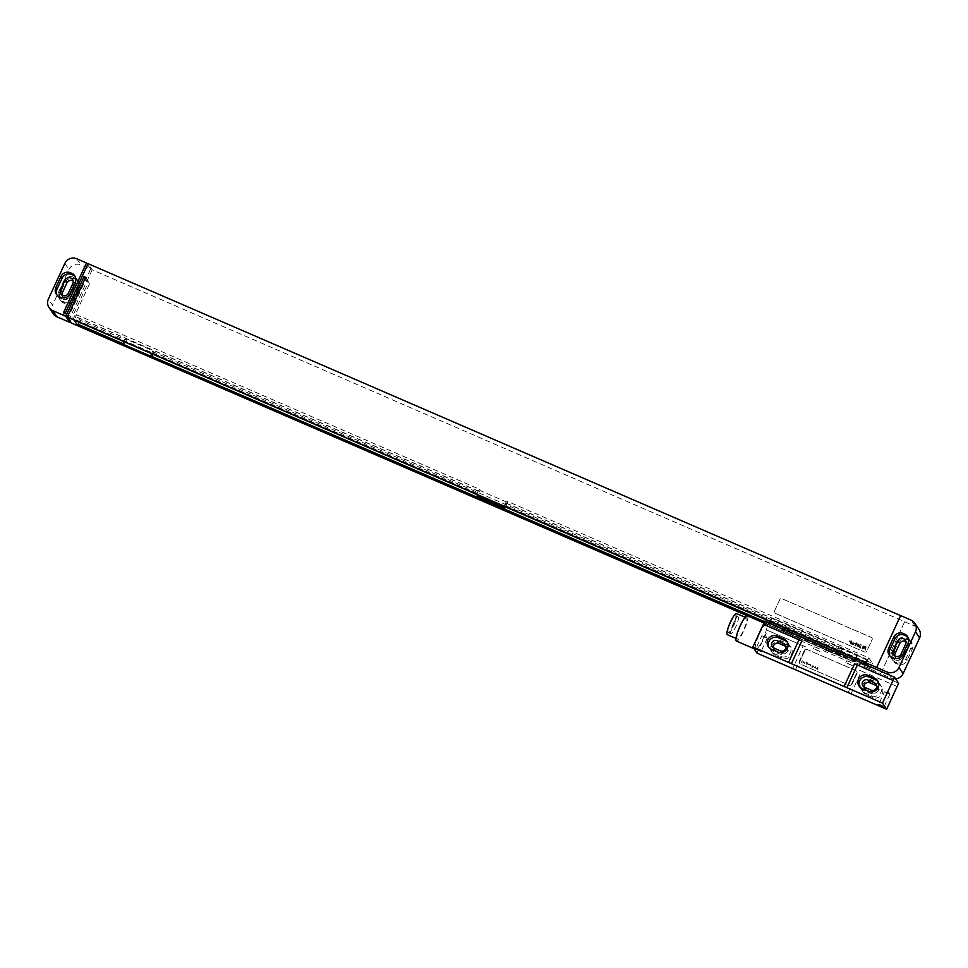 <?xml version="1.0" encoding="UTF-8"?>
<svg xmlns="http://www.w3.org/2000/svg" width="968" height="968" viewBox="0 0 968 968"><rect width="100%" height="100%" fill="white"/><g stroke="black" fill="none" stroke-linecap="round" stroke-linejoin="round"><path stroke-width="0.73" stroke-dasharray="4.84 3.63" d="M895.642 678.87A9.002 8.76 146.2 0 1 891.274 678.181L880.735 673.619L904.693 621.698L92.166 269.769L88.1 263.683M904.717 621.734L915.244 626.296A9.002 8.76 146.2 0 1 918.983 629.394M908.637 640.163A7.199 7.006 146.2 0 1 912.122 649.455L907.028 660.491A7.199 7.006 146.2 0 1 897.554 664.169L896.259 663.6A7.199 7.006 146.2 0 1 892.774 654.308L897.868 643.284A7.199 7.006 146.2 0 1 907.343 639.606L908.637 640.163L907.5 638.457A7.199 7.006 146.2 0 1 910.985 647.749L905.891 658.784A7.199 7.006 146.2 0 1 896.404 662.463L895.11 661.894A7.199 7.006 146.2 0 1 891.625 652.601L896.719 641.578A7.199 7.006 146.2 0 1 906.205 637.9L907.5 638.457M905.939 641.736A4.32 4.211 146.2 0 1 907.44 646.999L902.95 656.727A4.32 4.211 146.2 0 1 894.843 655.893M908.02 637.404A7.199 7.006 146.2 0 1 909.158 645.027L904.051 656.05A7.199 7.006 146.2 0 1 894.577 659.728L893.283 659.172A7.199 7.006 146.2 0 1 889.786 655.784M880.735 673.619L904.693 621.698M747.199 615.757L880.711 673.583M476.643 494.442L479.112 489.094L76.496 314.709L80.199 320.239L126.372 340.24L125.416 338.812L152.956 350.743L153.912 352.171L839.256 649.02L838.3 647.58L835.832 652.928L836.788 654.368L764.091 622.884M835.832 652.928L863.371 664.859L864.327 666.299L870.002 668.755L870.486 667.702L864.811 665.246L864.327 666.299M867.957 665.706L870.002 668.755M477.127 493.39L74.669 319.246L76.496 314.709M74.028 320.057L74.512 319.004M504.183 506.373L506.651 501.025L507.619 502.465L480.08 490.534L477.599 495.882M866.3 663.225L866.784 662.16L504.667 505.32M479.112 489.094L480.08 490.534M505.538 506.966L507.619 502.465M866.784 662.16L868.768 657.865L506.651 501.025M868.768 657.865L872.47 663.407L866.808 660.95L865.84 659.51L864.485 662.439M838.3 647.58L865.84 659.51M477.284 493.632L74.669 319.246M866.941 662.402L504.836 505.562M478.41 491.199L75.794 316.814M868.066 659.97L505.949 503.13M478.252 490.957L75.637 316.572M867.909 659.728L505.792 502.888M80.199 320.239L79.013 322.223M866.808 660.95L865.622 662.923M872.47 663.407L871.611 665.27L865.936 662.814M126.372 340.24L125.513 342.103L79.34 322.114M153.912 352.171L152.726 354.155M839.256 649.02L838.397 650.883L153.053 354.034M864.932 664.399L864.811 665.246M863.807 663.903L863.371 664.859M871.611 665.27L865.779 662.572M125.513 342.103L79.17 321.872M838.397 650.883L152.896 353.804M871.454 665.028L870.486 667.702M125.356 341.873L123.904 345.6M124.388 344.535L123.033 343.955M838.24 650.641L837.272 653.315L764.575 621.831M837.272 653.315L836.788 654.368M870.329 667.46L864.654 665.004M124.231 344.305L123.105 343.809M837.114 653.073L764.647 621.686M125.416 338.812L124.061 341.74M152.956 350.743L151.601 353.671M900.603 615.587L876.645 667.509M87.628 264.7L90.568 269.104L80.84 264.893A9.002 8.76 146.2 0 0 68.994 269.491L52.514 305.162L48.4 299.015M85.716 277.247L89.782 283.334L71.426 323.058M92.166 269.769L69.309 319.222L68.498 318.871L67.373 321.303L68.522 318.908L63.598 312.41M70.277 321.34L88.161 282.632L89.782 283.334M871.2 637.355A1.803 1.754 146.2 0 1 872.071 639.679L866.832 651.028A1.803 1.754 146.2 0 1 864.46 651.948L775.356 613.361A1.803 1.754 146.2 0 1 774.485 611.038L779.724 599.676A1.803 1.754 146.2 0 1 782.096 598.756L871.2 637.355A1.803 1.754 146.2 0 1 872.095 639.715L866.856 651.065A1.803 1.754 146.2 0 1 864.485 651.984L775.368 613.385A1.803 1.754 146.2 0 1 774.497 611.062L779.748 599.712A1.803 1.754 146.2 0 1 782.12 598.793L871.224 637.392M65.243 313.148L69.309 319.222M75.238 276.703A7.199 7.006 146.2 0 1 76.375 284.314L71.281 295.349A7.199 7.006 146.2 0 1 61.795 299.027L60.5 298.459A7.199 7.006 146.2 0 1 57.015 295.083M73.157 281.035A4.32 4.211 146.2 0 1 74.657 286.298L70.168 296.026A4.32 4.211 146.2 0 1 62.061 295.192M73.108 298.083A7.199 7.006 146.2 0 1 63.622 301.762L62.327 301.193A7.199 7.006 146.2 0 1 58.842 291.9L63.949 280.877A7.199 7.006 146.2 0 1 73.423 277.199L74.718 277.755A7.199 7.006 146.2 0 1 78.202 287.048L73.108 298.083L74.246 299.79A7.199 7.006 146.2 0 1 64.771 303.468L63.477 302.899A7.199 7.006 146.2 0 1 59.992 293.606L65.086 282.583A7.199 7.006 146.2 0 1 74.56 278.905L75.855 279.462A7.199 7.006 146.2 0 1 79.34 288.754L74.246 299.79M53.131 313.68A9.002 8.76 146.2 0 1 52.514 305.162M90.568 269.104L67.712 318.557M85.245 278.276L88.161 282.632M878.121 681.581A7.284 7.091 146.2 0 1 869.663 693.015L863.19 690.208A7.284 7.091 146.2 0 1 859.657 686.796M787.395 642.292A7.284 7.091 146.2 0 1 778.938 653.715L772.452 650.907A7.284 7.091 146.2 0 1 768.931 647.507M876.681 685.767A4.053 3.945 146.2 0 1 872.846 692.834L866.36 690.027A4.053 3.945 146.2 0 1 864.073 687.05M877.565 682.609A7.284 7.091 146.2 0 1 879.997 693.729A7.284 7.091 146.2 0 1 871.502 695.75L865.017 692.943A7.284 7.091 146.2 0 1 862.585 681.823A7.284 7.091 146.2 0 1 871.091 679.802L877.565 682.609L878.714 684.328A7.284 7.091 146.2 0 1 881.146 695.435A7.284 7.091 146.2 0 1 872.64 697.456L866.154 694.649A7.284 7.091 146.2 0 1 863.722 683.541A7.284 7.091 146.2 0 1 872.229 681.52L878.714 684.328M786.839 643.321A7.284 7.091 146.2 0 1 789.271 654.428A7.284 7.091 146.2 0 1 780.765 656.449L774.291 653.642A7.284 7.091 146.2 0 1 771.859 642.534A7.284 7.091 146.2 0 1 780.353 640.514L786.839 643.321L787.976 645.027A7.284 7.091 146.2 0 1 790.408 656.135A7.284 7.091 146.2 0 1 781.914 658.155L775.428 655.348A7.284 7.091 146.2 0 1 772.996 644.24A7.284 7.091 146.2 0 1 781.503 642.22L787.976 645.027M785.943 646.467A4.053 3.945 146.2 0 1 782.12 653.533L775.634 650.726A4.053 3.945 146.2 0 1 773.347 647.761M795.418 669.723L805.908 647.011A17.993 2.178 -155.2 0 0 803.15 645.85L792.659 668.561M803.15 645.85L767.503 630.422L768.967 627.119L814.33 646.769A6.473 0.786 24.8 0 1 820.816 649.576L846.734 660.805A6.473 0.786 24.8 0 1 853.219 663.612L898.582 683.263M757.012 653.122L767.503 630.422M897.118 686.554L861.472 671.114L850.993 693.826M893.04 680.456L854.599 663.806M801.867 640.973L763.389 624.263M832.069 652.492A6.473 0.786 24.8 0 1 825.595 649.685M852.324 665.56L845.838 662.753A6.473 0.786 24.8 0 1 852.324 665.56L853.219 663.612M819.92 651.524L813.435 648.717A6.473 0.786 24.8 0 1 819.92 651.524L820.816 649.576M764.926 621.081L768.967 627.119M835.868 653.642A35.998 4.368 24.8 0 1 839.28 655.142L854.441 662.003L839.825 655.953A35.998 4.368 24.8 0 1 836.473 654.525L787.129 633.157A35.998 4.368 24.8 0 1 783.717 631.656L768.568 624.784L783.173 630.846A35.998 4.368 24.8 0 1 786.536 632.273L835.868 653.642L836.582 652.117M839.099 646.66A35.998 4.368 24.8 0 1 842.511 648.173L857.66 655.034L843.055 648.984A35.998 4.368 24.8 0 1 839.692 647.556L790.36 626.187A35.998 4.368 24.8 0 1 786.948 624.675L771.786 617.814L786.403 623.864A35.998 4.368 24.8 0 1 789.755 625.292L839.099 646.66L837.26 650.641M845.838 662.753L846.734 660.805M813.435 648.717L814.33 646.769M805.908 647.011L767.467 630.362M897.082 686.506L858.652 669.856A17.993 2.178 -155.2 0 1 861.472 671.114M804.856 650.448A1.803 1.754 146.2 0 1 807.227 649.528L855.833 670.582A1.803 1.754 146.2 0 1 856.704 672.905L851.465 684.255A1.803 1.754 146.2 0 1 849.093 685.175L800.488 664.121A1.803 1.754 146.2 0 1 799.616 661.797L804.88 650.484A1.803 1.754 146.2 0 1 807.251 649.564L855.857 670.618A1.803 1.754 146.2 0 1 856.728 672.941L851.477 684.291A1.803 1.754 146.2 0 1 849.117 685.211L800.512 664.157A1.803 1.754 146.2 0 1 799.641 661.834L804.88 650.484M759.36 634.137A13.77 2.662 -66.6 0 1 766.571 624.118A13.77 2.662 -66.6 0 1 762.857 639.364A13.77 2.662 -66.6 0 1 755.633 649.383A13.77 2.662 -66.6 0 1 759.36 634.137M747.381 615.793A13.77 2.662 -66.6 0 1 743.654 631.039A13.77 2.662 -66.6 0 1 736.43 641.07M740.447 626.248A11.519 2.226 -66.6 0 1 746.485 617.862A11.519 2.226 -66.6 0 1 743.364 630.616A11.519 2.226 -66.6 0 1 737.326 639.001A11.519 2.226 -66.6 0 1 740.447 626.248M736.515 613.543A11.519 2.226 -66.6 0 1 733.405 626.296A11.519 2.226 -66.6 0 1 727.367 634.681M730.792 622.388A9.087 1.754 -66.6 0 1 735.547 615.781A9.087 1.754 -66.6 0 1 733.091 625.836A9.087 1.754 -66.6 0 1 728.323 632.455A9.087 1.754 -66.6 0 1 730.792 622.388M733.381 623.513A9.087 1.754 -66.6 0 1 738.148 616.894A9.087 1.754 -66.6 0 1 735.692 626.962A9.087 1.754 -66.6 0 1 730.925 633.58A9.087 1.754 -66.6 0 1 733.381 623.513M878.823 704.075L884.195 706.483L878.823 704.075M889.822 694.153L884.546 691.709L887.898 691.382L889.846 694.237L884.462 691.745L878.799 703.99L877.54 704.426M756.19 648.052L761.562 650.46L756.19 648.052M767.188 638.118L761.913 635.686L765.264 635.359L767.213 638.215L761.828 635.722L756.165 647.967L754.907 648.403M865.489 647.084L865.198 648.161L865.489 647.084M866.166 646.878L865.235 650.363L865.017 648.657L863.952 649.806L864.968 646.503L866.166 646.878M863.166 646.334L864.497 646.261L863.323 648.052L863.166 648.984L864.085 648.257L863.613 649.564L862.561 649.105L863.916 646.563L863.577 647.096L863.166 646.334M863.081 645.535L862.149 649.032L861.835 646.503L862.198 645.16L863.081 645.535M861.193 644.724L860.262 648.209L859.378 647.834L859.947 645.68L860.31 644.337L861.193 644.724M860.056 644.228L859.124 647.713L860.056 644.228M858.398 645.475L858.507 644.7L858.398 645.475M858.289 645.862L858.144 644.228L859.027 645.099L858.338 647.277L857.442 646.89L858.289 645.862M857.999 643.345L857.079 646.83L856.982 645.293L855.906 646.321L856.716 643.502L857.079 644.821L857.999 643.345M856.656 642.752L855.264 646.055L855.821 643.115L856.656 642.752M854.393 643.224L855.651 643.042L854.889 645.886L855.046 643.26L854.72 643.926L854.393 643.224M853.8 642.825L853.207 644.736L853.8 642.825M854.272 643.042L853.11 645.136L853.171 642.558L854.272 643.042M851.804 642.099L853.074 641.929L852.324 644.773L852.421 642.099L851.223 644.301L851.804 642.099M851.719 641.336L850.957 644.18L851.719 641.336M851.15 640.368L850.219 643.865L850.134 642.328L849.057 643.357L849.868 640.538L850.231 641.857L851.15 640.368M818.214 667.896L817.295 669.481L817.27 668.101L816.23 669.021L816.593 667.194L816.629 668.573L817.658 667.654L817.379 668.9L818.214 667.896M815.939 666.904L815.02 668.501L814.983 667.121L813.955 668.041L814.318 666.202L814.342 667.581L815.383 666.662L815.104 667.92L815.939 666.904M813.652 665.923L812.745 667.509L812.709 666.129L811.68 667.049L812.031 665.222L812.067 666.601L812.842 665.573L812.83 666.928L813.652 665.923M809.95 666.311L810.059 664.363L810.978 664.762L809.95 666.311M809.212 664.496L808.038 663.733L809.466 664.605L807.711 664.835L808.885 665.597L807.445 665.028L809.212 664.496M806.102 664.641L806.671 661.967L807.627 663.31L806.102 664.641M802.871 663.237L803.815 661.846L805.11 662.463L803.791 662.148L804.771 663.068L804.335 663.745L802.871 663.237M803.621 662.511L804.42 663.419L803.621 662.511M801.443 662.366L802.012 660.878L803.016 660.817L803.125 661.616L801.443 662.366M889.023 674.829L891.274 678.181M912.122 649.455L910.985 647.749M907.343 639.606L906.205 637.9M897.868 643.284L896.719 641.578M892.774 654.308L891.625 652.601M896.259 663.6L895.11 661.894M897.554 664.169L896.404 662.463M907.028 660.491L905.891 658.784M902.95 656.727L901.111 653.993M907.44 646.999L905.612 644.264M908.008 643.309L909.158 645.027M892.145 657.453L893.283 659.172M893.44 658.022L894.577 659.728M902.914 654.344L904.051 656.05M915.244 626.296L911.13 620.149M76.726 258.746L80.84 264.893M70.132 293.643L71.281 295.349M60.657 297.321L61.795 299.027M75.226 282.608L76.375 284.314M59.363 296.752L60.5 298.459M70.168 296.026L68.341 293.292M74.657 286.298L72.83 283.563M64.771 303.468L63.622 301.762M63.477 302.899L62.327 301.193M59.992 293.606L58.842 291.9M65.086 282.583L63.949 280.877M74.56 278.905L73.423 277.199M75.855 279.462L74.718 277.755M79.34 288.754L78.202 287.048M64.88 263.344L68.994 269.491M868.526 691.309L869.663 693.015M862.04 688.502L863.19 690.208M777.8 652.009L778.938 653.715M771.315 649.201L772.452 650.907M871.019 690.099L872.846 692.834M864.533 687.292L866.36 690.027M872.64 697.456L871.502 695.75M866.154 694.649L865.017 692.943M872.229 681.52L871.091 679.802M781.914 658.155L780.765 656.449M781.503 642.22L780.353 640.514M775.428 655.348L774.291 653.642M839.28 655.142L840.006 653.594M840.684 652.13L842.511 648.173M786.536 632.273L787.238 630.749M787.928 629.273L789.755 625.292M783.173 630.846L783.886 629.297M784.576 627.821L786.403 623.864M768.87 624.868L769.681 623.138M770.359 621.662L772.101 617.899M768.991 625.038L772.21 618.068M783.717 631.656L786.948 624.675M787.129 633.157L790.36 626.187M836.473 654.525L839.692 647.556M839.825 655.953L843.055 648.984M854.127 661.918L854.986 660.079M855.664 658.615L857.358 654.949M854.018 661.749L854.817 660.019M855.506 658.543L857.237 654.779M848.162 692.556L858.652 669.856M780.293 650.798L782.12 653.533M773.807 647.991L775.634 650.726M910.477 640.949L911.626 642.655M892.121 659.414L893.27 661.12M907.512 636.508L908.649 638.215M889.156 654.973L890.294 656.679M56.374 294.272L57.523 295.978M74.73 275.807L75.879 277.513M60.863 294.006L62.69 296.74M72.527 279.474L74.367 282.208M59.35 298.713L60.488 300.419M77.706 280.236L78.844 281.954M905.31 640.175L907.137 642.909M893.633 654.719L895.473 657.441M877.613 680.685L878.762 682.392M859.027 685.985L860.165 687.691M786.887 641.397L788.025 643.103M768.29 646.685L769.439 648.403M876.064 684.195L877.891 686.929M862.863 685.901L864.69 688.623M880.59 685.126L881.727 686.832M861.992 690.426L863.141 692.132M789.864 645.825L791.001 647.544M771.266 651.125L772.404 652.843M768.568 624.784L769.391 623.005M770.068 621.541L771.786 617.814M854.441 662.003L855.276 660.212M855.954 658.736L857.66 655.034M766.571 624.118L764.03 623.017M755.633 649.383L754.06 648.705M746.485 617.862L745.142 617.281M737.326 639.001L735.982 638.42M738.148 616.894L735.547 615.781M730.925 633.58L728.323 632.455M889.846 694.237L884.195 706.483L884.679 707.729M761.55 650.399L762.046 651.694M767.213 638.215L761.562 650.46M785.338 644.906L787.165 647.628M772.125 646.6L773.952 649.334"/><path stroke-width="1.45" d="M915.486 631.765L899.006 667.436L903.12 673.583L919.6 637.912L915.486 631.765A9.002 8.76 -33.8 0 0 911.13 620.149L900.603 615.587L876.621 667.472L67.361 316.984L71.426 323.058L747.199 615.757M876.621 667.472L887.16 672.034A9.002 8.76 -33.8 0 0 899.006 667.436M903.12 673.583A9.002 8.76 146.2 0 1 895.642 678.87M914.869 623.247L918.983 629.394A9.002 8.76 146.2 0 1 919.6 637.912M894.843 655.893A4.32 4.211 146.2 0 1 895.17 653.364L899.659 643.635A4.32 4.211 146.2 0 1 905.939 641.736M905.612 644.264L901.111 653.993A4.32 4.211 146.2 0 1 893.633 654.719A4.32 4.211 146.2 0 1 893.343 650.629L897.832 640.901A4.32 4.211 146.2 0 1 905.31 640.175A4.32 4.211 146.2 0 1 905.612 644.264M889.786 655.784A7.199 7.006 146.2 0 1 889.798 649.867L894.892 638.844A7.199 7.006 146.2 0 1 904.378 635.165L905.673 635.722A7.199 7.006 146.2 0 1 908.02 637.404M904.523 634.016A7.199 7.006 146.2 0 1 908.008 643.309L902.914 654.344A7.199 7.006 146.2 0 1 893.44 658.022L892.145 657.453A7.199 7.006 146.2 0 1 888.66 648.161L893.754 637.138A7.199 7.006 146.2 0 1 903.229 633.459L905.673 635.722M867.957 665.706L866.3 663.225L504.183 506.373L505.139 507.813L505.538 506.966M124.061 341.74L122.936 344.16L123.904 345.6L77.73 325.599L74.028 320.057L476.643 494.442L477.599 495.882L505.139 507.813M122.936 344.16L150.488 356.091L151.444 357.531L764.091 622.884M49.017 307.534L53.131 313.68A9.002 8.76 146.2 0 0 56.87 316.778L69.805 322.356L65.739 316.282L52.756 310.631A9.002 8.76 -33.8 0 1 48.4 299.015L64.88 263.344A9.002 8.76 -33.8 0 1 76.726 258.746L86.454 262.957L63.598 312.41L64.433 312.797L63.307 315.229L64.433 312.797L65.243 313.148L88.1 263.683L900.591 615.6M79.013 322.223L77.73 325.599M865.622 662.923L864.932 664.399M864.485 662.439L863.807 663.903M123.033 343.955L78.214 324.546M764.575 621.831L151.928 356.466L151.444 357.531M123.105 343.809L78.057 324.304M764.647 621.686L151.928 356.466M152.726 354.155L151.77 356.236M151.601 353.671L150.488 356.091M87.628 264.7L86.454 262.957M65.739 316.282L84.095 276.546L85.716 277.247L67.361 316.984M69.805 322.356L70.277 321.34M70.132 293.643A7.199 7.006 146.2 0 1 60.657 297.321L59.363 296.752A7.199 7.006 146.2 0 1 55.878 287.46L60.972 276.437A7.199 7.006 146.2 0 1 70.446 272.758L71.741 273.315A7.199 7.006 146.2 0 1 75.226 282.608L70.132 293.643M57.015 295.083A7.199 7.006 146.2 0 1 57.015 289.166L62.109 278.143A7.199 7.006 146.2 0 1 71.596 274.464L72.89 275.021A7.199 7.006 146.2 0 1 75.238 276.703M72.83 283.563L68.341 293.292A4.32 4.211 146.2 0 1 60.863 294.006A4.32 4.211 146.2 0 1 60.56 289.928L65.05 280.2A4.32 4.211 146.2 0 1 72.527 279.474A4.32 4.211 146.2 0 1 72.83 283.563M62.061 295.192A4.32 4.211 146.2 0 1 62.388 292.663L66.889 282.934A4.32 4.211 146.2 0 1 73.157 281.035M84.095 276.546L85.245 278.276M882.514 703.107L893.004 680.407L857.37 664.968L846.879 687.667L882.514 703.107L886.627 709.254L850.993 693.826A17.993 2.178 -155.2 0 0 848.162 692.556L795.418 669.723A17.993 2.178 -155.2 0 0 792.659 668.561L757.012 653.122L752.898 646.975L763.389 624.263L799.036 639.703L788.545 662.415L752.898 646.975M874.6 678.181A7.284 7.091 146.2 0 1 877.032 689.289A7.284 7.091 146.2 0 1 868.526 691.309L862.04 688.502A7.284 7.091 146.2 0 1 859.608 677.394A7.284 7.091 146.2 0 1 868.115 675.374L874.6 678.181L875.737 679.887A7.284 7.091 146.2 0 1 878.121 681.581M783.862 638.88A7.284 7.091 146.2 0 1 786.294 649.988A7.284 7.091 146.2 0 1 777.8 652.009L771.315 649.201A7.284 7.091 146.2 0 1 768.882 638.094A7.284 7.091 146.2 0 1 777.389 636.073L783.862 638.88L785.012 640.586A7.284 7.091 146.2 0 1 787.395 642.292M859.657 686.796A7.284 7.091 146.2 0 1 869.252 677.08L875.737 679.887M874.394 682.803A4.053 3.945 146.2 0 1 875.737 688.974A4.053 3.945 146.2 0 1 871.019 690.099L864.533 687.292A4.053 3.945 146.2 0 1 863.19 681.121A4.053 3.945 146.2 0 1 867.909 679.996L874.394 682.803L876.221 685.538A4.053 3.945 146.2 0 1 876.681 685.767M768.931 647.507A7.284 7.091 146.2 0 1 778.526 637.779L785.012 640.586M783.656 643.502A4.053 3.945 146.2 0 1 785.012 649.673A4.053 3.945 146.2 0 1 780.293 650.798L773.807 647.991A4.053 3.945 146.2 0 1 772.452 641.82A4.053 3.945 146.2 0 1 777.183 640.695L783.656 643.502L785.484 646.237A4.053 3.945 146.2 0 1 785.943 646.467M864.073 687.05A4.053 3.945 146.2 0 1 869.736 682.73L876.221 685.538M773.347 647.761A4.053 3.945 146.2 0 1 779.01 643.43L785.484 646.237M763.437 624.287L764.926 621.081L826.49 647.749L825.595 649.685L832.069 652.492L832.976 650.544L894.541 677.213L898.582 683.263L886.627 709.254M788.545 662.415A17.993 2.178 -155.2 0 0 791.376 663.673L844.108 686.518A17.993 2.178 -155.2 0 0 846.879 687.667M877.516 704.583L884.679 707.729L877.516 704.583M754.883 648.56L762.046 651.694L754.883 648.56M844.108 686.518L854.599 663.806A17.993 2.178 -155.2 0 0 857.37 664.968M893.004 680.407L894.541 677.213M832.976 650.544A6.473 0.786 24.8 0 1 826.49 647.749M799.036 639.703A17.993 2.178 -155.2 0 0 801.867 640.973L791.376 663.673M754.06 648.705L736.43 641.07A13.77 2.662 -66.6 0 1 740.157 625.824A13.77 2.662 -66.6 0 1 747.381 615.793L764.03 623.017M735.982 638.42L727.367 634.681A11.519 2.226 -66.6 0 1 730.477 621.928A11.519 2.226 -66.6 0 1 736.515 613.543L745.142 617.281M887.16 672.034L889.023 674.829M903.229 633.459L904.378 635.165M893.754 637.138L894.892 638.844M888.66 648.161L889.798 649.867M56.87 316.778L52.756 310.631M55.878 287.46L57.015 289.166M60.972 276.437L62.109 278.143M70.446 272.758L71.596 274.464M71.741 273.315L72.89 275.021M62.388 292.663L60.56 289.928M66.889 282.934L65.05 280.2M899.659 643.635L897.832 640.901M895.17 653.364L893.343 650.629M868.115 675.374L869.252 677.08M777.389 636.073L778.526 637.779M867.909 679.996L869.736 682.73M840.006 653.594L840.684 652.13M836.582 652.117L837.26 650.641M787.238 630.749L787.928 629.273M783.886 629.297L784.576 627.821M769.681 623.138L770.359 621.662M854.986 660.079L855.664 658.615M854.817 660.019L855.506 658.543M777.183 640.695L779.01 643.43M769.391 623.005L770.068 621.541M855.276 660.212L855.954 658.736"/></g></svg>
